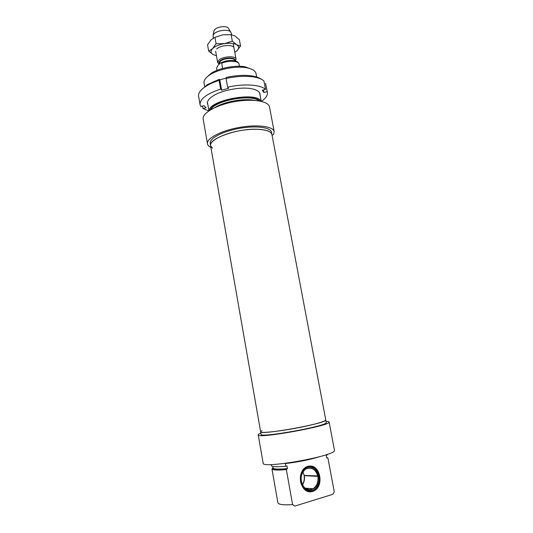 <?xml version="1.0" encoding="UTF-8"?>
<svg xmlns="http://www.w3.org/2000/svg" width="533" height="533" viewBox="0 0 533 533"><rect width="100%" height="100%" fill="white"/><g stroke="black" fill="none" stroke-linecap="round" stroke-linejoin="round"><path stroke-width="0.8" d="M234.02 48.11C233.967 44.192 220.455 44.879 216.684 49.029M234.806 52.374L236.879 50.828C239.257 48.463 239.197 46.444 236.685 44.792C233.834 43.253 229.743 42.873 224.42 43.633C219.11 44.572 215.152 46.251 212.567 48.663C210.335 51.088 210.548 53.08 213.207 54.639L216.445 55.712M213.207 54.639L208.689 51.155L212.567 48.663L216.085 43.753L224.42 43.633L232.315 41.148L236.685 44.792L240.543 46.038L239.37 39.709L235.08 36.057L231.135 34.698L222.821 34.818L230.742 34.658M240.543 46.038L236.879 50.828M222.821 34.818L214.926 37.29L210.995 39.915L207.557 44.805L208.689 51.155M216.085 43.753L214.926 37.29M232.315 41.148L231.135 34.698M271.544 132.451L271.897 134.343C270.891 131.285 265.934 129.579 257.026 129.239C236.739 128.393 207.663 139.093 210.622 145.835L212.494 148.227M311.872 424.788C320.866 422.576 325.496 420.97 325.763 419.971C327.782 423.229 258.265 435.741 260.624 431.71C259.125 434.109 291.364 429.845 311.872 424.788M261.397 101.37C265.927 98.199 267.899 95.127 267.313 92.169L265.581 83.335L267.153 91.663L263.935 92.509L262.263 90.237L265.514 89.377L263.928 80.969C261.923 79.144 258.645 77.825 254.088 77.019C245.933 75.719 236.585 76.219 226.059 78.498L227.624 87.172L228.61 88.311L221.648 90.177L220.635 89.051L219.083 80.39L219.316 79.284L219.789 79.83L226.132 78.111M263.935 92.509L263.442 89.924M221.648 90.177L219.789 79.83M261.057 79.091C259.098 77.711 256.28 76.699 252.609 76.052C244.94 74.82 236.159 75.273 226.272 77.398L226.059 78.498M220.635 89.051C206.404 93.941 199.562 99.205 200.095 104.848L200.814 106.493L203.946 105.661L206.118 107.759L203.013 108.579L202.567 106.027M265.514 89.377C260.584 84.594 243.654 83.454 227.624 87.172M203.013 108.579L208.789 110.931M267.313 92.169L267.153 91.663M260.077 95.247C260.45 92.122 257.586 89.944 251.489 88.725C240.843 86.599 221.741 90.21 212.987 95.993C208.176 99.158 206.471 102.069 207.87 104.734M200.022 104.428L198.649 96.526C198.003 93.208 200.528 89.724 206.224 86.073C209.716 83.914 214.006 82.022 219.083 80.39M219.316 79.284L207.317 84.614L201.274 89.95M265.734 83.854L265.834 84.347M219.11 64.167L217.684 62.627L218.71 60.282C222.441 56.325 235.693 55.479 236.052 59.143L235.473 61.009M216.591 68.077L216.991 70.363L216.578 67.964L218.43 64.806L221.088 62.674L221.781 63.2L222.508 68.504M213.28 38.096L213.087 35.225L213.966 33.919C217.124 30.314 228.151 28.982 230.616 31.887L231.269 33.113M213.86 31.327L214.699 29.615C217.264 26.663 226.179 25.591 228.204 27.976L228.69 28.769M251.876 69.303L245.1 66.798C235.419 64.953 219.303 68.004 211.268 73.208L206.418 77.565M204.759 87.032L204.086 83.215C203.559 80.45 205.605 77.585 210.209 74.62C218.823 69.05 236.159 65.759 246.539 67.738C252.082 68.784 255.234 70.669 255.98 73.394L256.053 73.787M261.017 101.277C257.199 91.29 209.176 100.024 209.116 110.711M210.169 110.038C213.273 100.417 253.501 93.108 259.791 101.023M258.865 100.857C251.942 93.768 214.966 100.484 210.981 109.558M272.096 135.409L273.696 134.323L274.149 131.498C273.056 126.194 256.5 124.169 238.324 127.62C220.136 131.005 206.038 138.78 207.517 144.003C207.85 145.342 208.976 146.475 210.895 147.394M271.47 132.077C270.458 127.194 255.22 125.348 238.544 128.52C221.855 131.618 208.869 138.76 210.229 143.57L210.568 145.509M254.328 100.351C243.927 98.065 223.98 101.69 215.052 107.486M269.558 107.226L269.471 106.78C268.272 100.924 251.709 98.385 233.647 101.836C215.559 105.208 201.634 113.482 203.206 119.259L207.457 143.643M325.743 419.864L271.897 134.343C270.891 129.499 255.66 127.7 238.971 130.865C222.274 133.97 209.276 141.065 210.622 145.835L260.624 431.71L261.976 430.664M304.856 475.709L319.174 476.455L304.856 475.709M302.917 472.245L304.236 475.469L319.074 475.936C317.501 469.993 314.223 466.995 309.247 466.935L308.953 466.781M318.421 476.675C318.894 484.297 316.116 488.701 310.093 489.9C302.804 490.54 298.253 478.234 303.317 471.625C307.594 464.996 316.915 467.901 318.321 476.156M319.174 476.455C319.76 480.519 318.954 484.097 316.762 487.182C312.445 493.118 303.903 491.433 301.252 483.964C298.42 476.602 302.871 467.294 309.247 466.935M317.915 476.695C318.514 482.132 316.882 486.156 313.024 488.754L309.72 489.687L305.769 488.594M306.495 468.747C312.005 467.048 315.783 469.526 317.815 476.176M304.323 475.976C304.796 479.247 304.19 482.192 302.524 484.81M303.011 472.098L304.236 475.469M304.116 475.916C304.576 479.12 304.023 482.032 302.444 484.65M312.878 490.287L309.067 491.04M309.926 466.728L313.637 467.901M312.118 490.753C301.438 494.644 295.429 473.471 305.609 467.967C316.769 460.499 325.516 484.031 313.797 490.034L312.118 490.753M272.776 466.428L273.056 468.001L271.957 468.98L277.933 502.945C278.959 504.618 283.849 505.171 292.604 504.611L286.341 469.58L287.454 468.567L286.974 465.895L285.741 466.235L285.268 463.563C298.127 462.064 309.66 459.759 319.847 456.641M271.177 464.529L271.384 465.735C272.316 466.901 277.107 467.061 285.741 466.235M312.604 491.446C325.143 487.728 320.486 462.771 308.014 466.368C295.289 469.693 299.912 495.404 312.604 491.446M327.242 454.376L327.342 454.915L326.196 455.229L326.676 457.8L327.942 458.127L334.258 491.799L332.898 494.291L294.829 506.077L292.604 504.611M271.957 468.98L272.183 469.227C273.669 470.213 278.393 470.326 286.341 469.58M286.834 468.74C278.899 469.513 274.182 469.413 272.696 468.454L272.45 468.167M287.454 468.567C278.612 469.433 273.815 469.247 273.056 468.001M326.582 457.294L327.249 457.64M260.864 433.109C259.118 433.809 258.232 434.368 258.205 434.801C255.607 439.359 331.399 425.72 329.114 422.029L327.948 421.416L326.056 421.516M326.223 422.409L326.243 422.522C328.295 425.92 258.738 438.439 261.063 434.262L260.637 431.803M334.424 450.085L334.457 450.265C337.089 455.728 260.817 469.386 263.129 463.057L258.225 434.908M219.396 63.893L220.182 61.428C223.34 58.104 234.507 57.391 234.806 60.469L234.88 60.849M234.92 60.862C236.612 57.031 223.607 57.144 219.909 61.035C218.89 62.041 218.71 62.947 219.369 63.76M221.781 63.2C228.477 60.249 238.637 60.835 239.044 64.107L239.077 64.28M207.317 84.614L206.224 86.073M252.609 76.052L254.088 77.019M221.088 62.674C227.418 59.663 237.791 59.336 239.044 64.107L239.444 66.279M236.052 59.143L233.188 43.579M231.569 34.752L231.235 32.953M217.657 62.488L215.652 51.301M213.986 30.687L213.087 35.225M228.204 27.976L230.616 31.887M211.268 73.208L210.209 74.62M245.1 66.798L246.539 67.738M207.437 102.263L208.943 110.824M255.98 73.394L256.659 77.019M259.611 92.775L261.217 101.323M269.471 106.78L274.149 131.498M309.72 489.687L310.093 489.9M313.024 488.754L305.156 488.141M272.696 468.454L272.183 469.227M329.114 422.029L334.457 450.265M325.763 419.971L326.243 422.522"/></g></svg>
